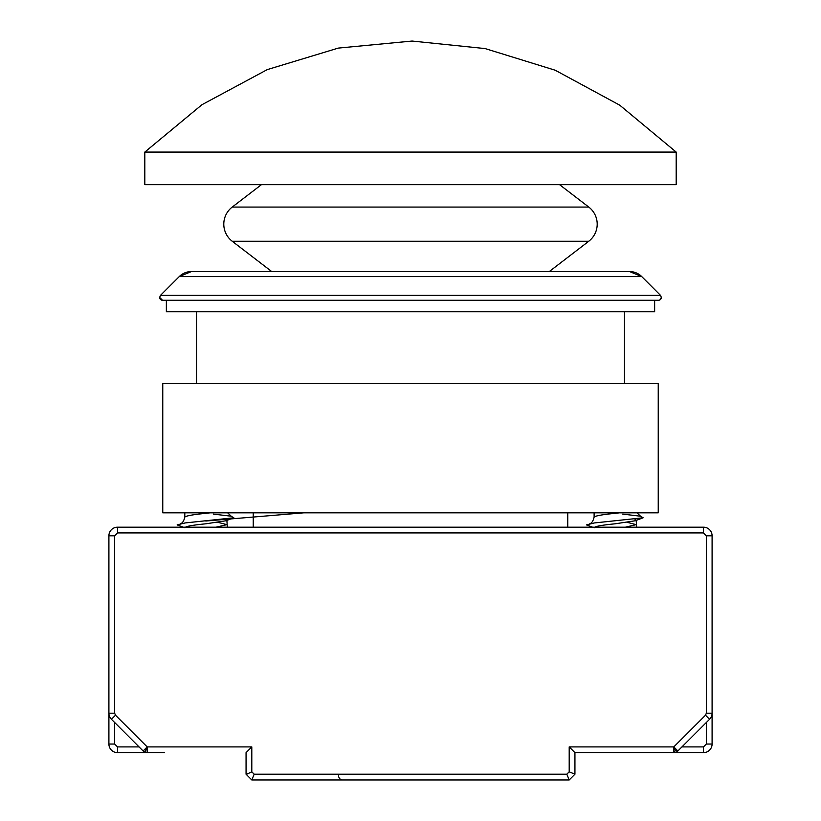 <?xml version="1.0" encoding="UTF-8"?>
<svg xmlns="http://www.w3.org/2000/svg" width="821" height="821" viewBox="0 0 821 821"><rect width="100%" height="100%" fill="white"/><g stroke="black" fill="none" stroke-linecap="round" stroke-linejoin="round"><path stroke-width="1.23" d="M658.483 300.27L162.517 300.27L658.483 300.27A2.873 2.873 -90 0 0 661.357 297.397L660.515 295.365L160.485 295.365L179.255 276.595A17.231 17.231 90 0 1 191.447 271.546L629.553 271.546A17.231 17.231 -90 0 1 641.745 276.595L179.255 276.595L191.447 271.546M223.794 224.154A21.541 21.541 0 0 0 232.23 241.251L588.77 241.251A21.541 21.541 0 0 0 588.77 207.066L232.23 207.066A21.541 21.541 0 0 0 223.794 224.154M162.517 300.27A2.873 2.873 90 0 1 159.643 297.397L162.517 300.27M654.645 300.27L654.645 311.764L166.355 311.764L166.355 300.27M676.186 152.08L144.814 152.08L144.814 184.663L676.186 184.663L676.186 152.08L619.752 105.18L555.222 70.237L485.108 48.572L412.111 41.05L338.262 48.1L267.266 69.611L201.925 104.729L144.814 152.08M164.559 752.662L147.195 752.662A5.747 5.747 0 0 1 143.131 750.979L147.195 746.915L147.195 752.662L117.526 752.662A8.621 8.621 0 0 1 108.906 744.042L108.906 713.192A8.621 8.621 0 0 0 111.43 719.278L143.131 750.979L111.43 719.278L115.494 715.224L147.195 746.915L144.989 752.221A5.747 5.747 0 0 0 147.195 752.662L117.526 752.662A8.621 8.621 0 0 1 108.906 744.042L114.653 744.042L114.653 722.501M675.426 750.815L673.805 746.915L705.506 715.224L709.57 719.278L677.869 750.979A5.747 5.747 0 0 1 673.805 752.662L673.805 746.915L569.199 746.915L574.936 752.662L656.441 752.662M634.9 519.19L636.193 520.032L635.218 520.771L615.155 523.808C601.434 525.132 594.445 526.466 594.209 527.811M594.117 517.107L594.117 516.111L594.117 517.107C595.317 515.845 602.327 514.593 615.155 513.33L619.527 512.827M594.117 512.827L594.117 516.111M225.98 519.324L226.883 520.032L225.919 520.771L205.845 523.808C192.124 525.132 185.146 526.466 184.91 527.811M184.807 517.107L184.807 516.111L184.807 517.107C186.008 515.845 193.027 514.593 205.845 513.33L210.217 512.827M184.807 512.827L184.807 516.111M256.768 779.95L251.801 779.95L250.549 778.688M114.653 535.805L108.906 535.805A8.621 8.621 0 0 1 117.526 527.185L117.526 532.932L114.653 535.805L114.653 713.192L108.906 713.192L108.906 535.805A8.621 8.621 0 0 1 117.526 527.185L703.474 527.185A8.621 8.621 0 0 1 712.094 535.805A8.621 8.621 0 0 0 703.474 527.185A8.621 8.621 0 0 1 712.094 535.805A8.621 8.621 0 0 0 703.474 527.185A8.621 8.621 0 0 1 712.094 535.805A8.621 8.621 0 0 0 703.474 527.185A8.621 8.621 0 0 1 712.094 535.805A8.621 8.621 0 0 0 703.474 527.185A8.621 8.621 0 0 1 712.094 535.805A8.621 8.621 0 0 0 703.474 527.185A8.621 8.621 0 0 1 712.094 535.805A8.621 8.621 0 0 0 703.474 527.185A8.621 8.621 0 0 1 712.094 535.805L712.094 713.192A8.621 8.621 0 0 1 709.57 719.278M705.506 715.224L706.347 713.192L712.094 713.192L712.094 744.042A8.621 8.621 0 0 1 703.474 752.662L574.936 752.662L574.936 774.203L572.073 777.077M569.199 779.95L570.451 778.688L569.199 779.95L566.818 774.203L569.199 771.822L574.936 774.203L569.199 779.95L251.801 779.95L246.064 774.203L248.927 777.077M706.347 722.501L706.347 744.042L712.094 744.042A8.621 8.621 0 0 1 703.474 752.662L673.805 752.662M147.195 746.915L251.801 746.915L246.064 752.662L246.064 774.203L248.773 776.912M712.094 535.805L706.347 535.805L706.347 713.192L706.347 535.805L703.474 532.932L703.474 527.185A8.621 8.621 0 0 1 712.094 535.805A8.621 8.621 0 0 0 703.474 527.185M114.653 713.192L115.494 715.224M246.29 774.429L251.801 771.822L254.182 774.203L251.801 779.95M627.244 522.341L636.183 524.64L625.397 527.185M217.934 522.341L226.883 524.64L216.087 527.185M338.468 775.958A5.747 4.064 -90 0 0 342.336 779.95M640 515.978L643.141 517.784L594.394 522.946L586.461 524.896L592.567 527.185M230.691 515.978L233.831 517.784L185.094 522.946L177.151 524.896L183.268 527.185M410.5 512.827L658.237 512.827L658.237 383.571L162.763 383.571L162.763 512.827L410.5 512.827M160.485 295.365L159.643 297.397M677.869 750.979L676.678 749.789A5.747 4.064 135 0 1 673.805 751.605M139.067 746.915L117.526 746.915L117.526 752.662M117.526 532.932L703.474 532.932M703.474 752.662L703.474 746.915L681.933 746.915M117.526 746.915L114.653 744.042M254.182 774.203L566.818 774.203M569.199 771.822L569.199 746.915M251.801 746.915L251.801 771.822M706.347 744.042L703.474 746.915M676.678 749.789L673.805 746.915M660.515 295.365L641.745 276.595L629.553 271.546M661.357 297.397L659.951 299.87M659.725 299.993L658.863 300.25M567.763 512.827L567.763 527.185M624.483 311.764L624.483 383.571M549.28 271.546L588.77 241.251M559.573 184.663L588.77 207.066M261.427 184.663L232.23 207.066M271.72 271.546L232.23 241.251M196.517 311.764L196.517 383.571M253.237 512.827L253.237 527.185M636.634 527.185L636.193 520.401M227.335 527.185L226.883 520.401M643.13 517.784L635.218 520.771M594.117 517.097C593.193 520.976 591.746 523.193 589.786 523.747M622.749 514.11L640.544 516.214L636.952 512.827M233.831 517.784L225.919 520.771M184.807 517.097C183.894 520.976 182.447 523.193 180.476 523.747M205.763 521.017L303.78 512.827M213.439 514.11L231.235 516.214L227.643 512.827"/></g></svg>

